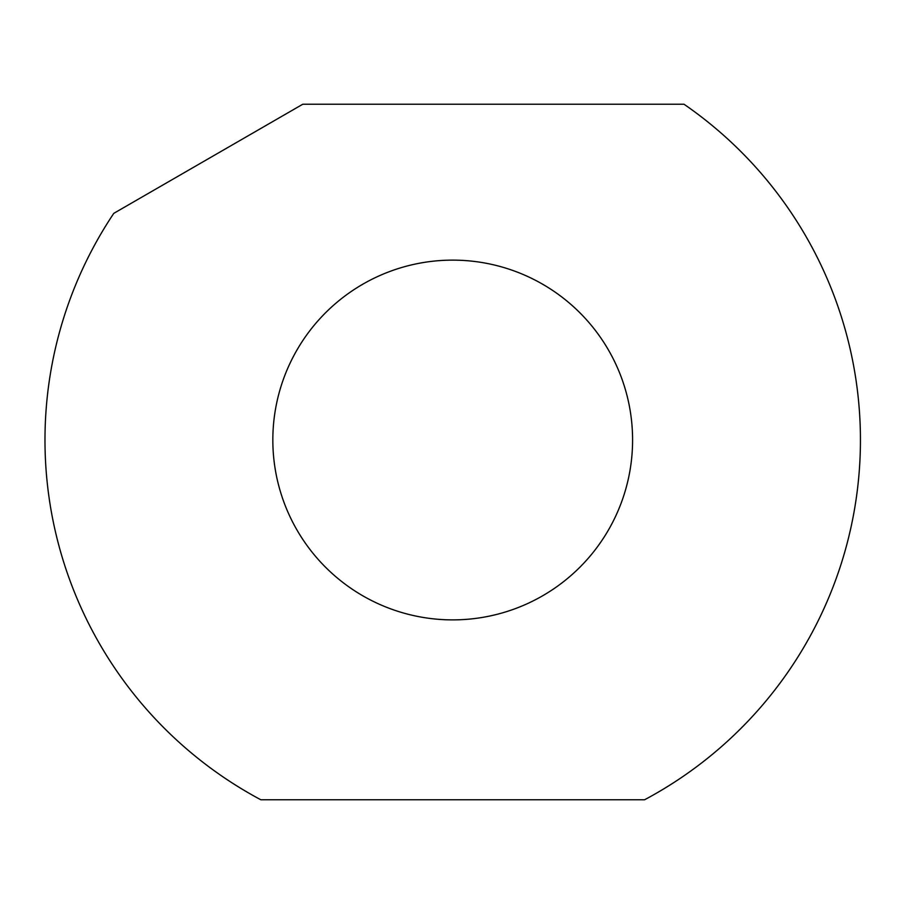 <?xml version="1.0" encoding="UTF-8"?>
<svg xmlns="http://www.w3.org/2000/svg" width="904" height="904" viewBox="0 0 904 904"><rect width="100%" height="100%" fill="white"/><g stroke="black" fill="none" stroke-linecap="round" stroke-linejoin="round"><path stroke-width="1.36" d="M452.712 619.884A179.885 179.885 0 0 1 296.93 350.063A179.885 179.885 0 0 1 608.494 350.063A179.885 179.885 0 0 1 452.712 619.884M113.791 213.344L302.783 104.231L684 104.231A407.727 407.727 0 0 1 644.586 799.769L260.838 799.769A407.727 407.727 0 0 1 113.791 213.344"/></g></svg>
